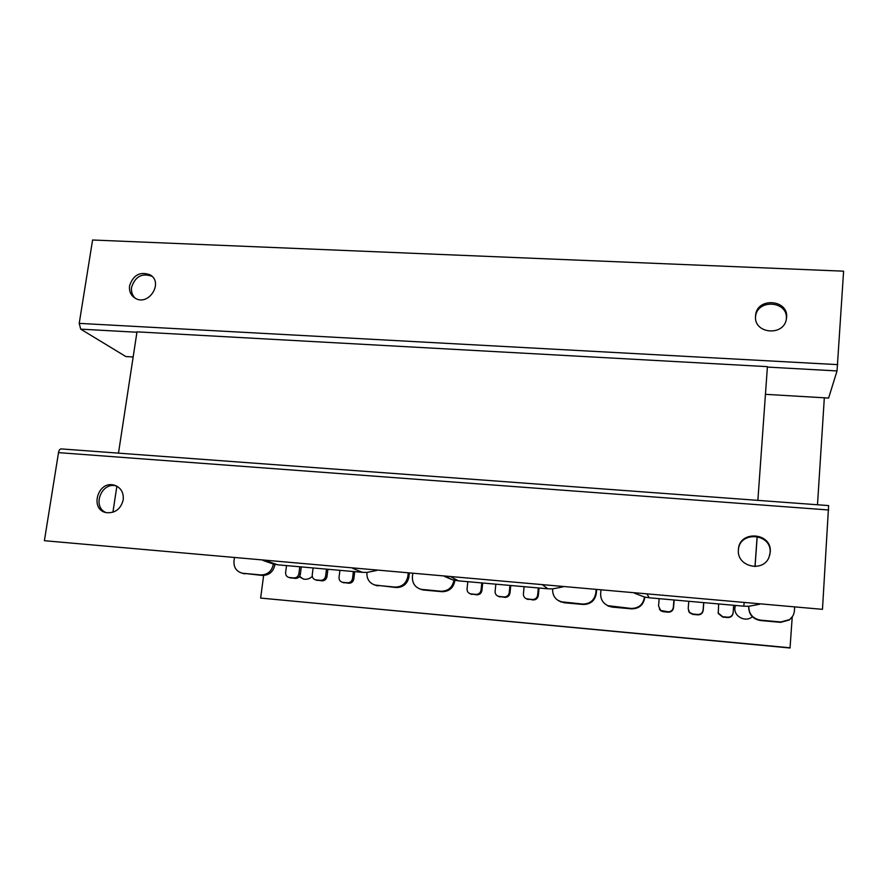 <?xml version="1.0" encoding="UTF-8"?>
<svg xmlns="http://www.w3.org/2000/svg" width="888" height="888" viewBox="0 0 888 888"><rect width="100%" height="100%" fill="white"/><g stroke="black" fill="none" stroke-linecap="round" stroke-linejoin="round"><path stroke-width="1.33" d="M119.07 453.191L757.853 500.366M757.886 500.144L767.421 366.644L136.996 331.846L118.515 452.936M376.745 570.451L366.955 572.416L362.393 572.327L277.711 564.812L266.644 561.704M273.36 564.035L273.315 564.424C271.728 571.339 267.566 574.836 260.817 574.936L242.413 573.237C236.441 571.572 233.622 567.476 233.977 560.927L234.388 557.886M408.191 573.226L407.836 576.356C406.327 583.416 402.064 586.99 395.06 587.079L375.557 585.236C369.53 583.405 366.655 579.231 366.911 572.727L366.955 572.416M353.38 571.528L352.536 578.521C351.914 581.318 350.227 582.739 347.463 582.772L342.502 582.306C340.093 581.585 338.939 579.92 339.05 577.311L339.904 570.329M326.484 569.141L325.619 576.101C324.997 578.887 323.31 580.308 320.568 580.341L315.673 579.875C313.264 579.176 312.11 577.522 312.232 574.902L313.109 567.954M299.789 566.777L298.901 573.704C298.279 576.479 296.603 577.888 293.884 577.933L289.044 577.466C286.646 576.789 285.503 575.135 285.625 572.516L286.524 565.601M274.914 564.435L274.847 564.957C273.271 571.85 269.12 575.335 262.393 575.435L242.058 573.16M301.287 566.91L300.355 574.203C299.733 576.978 298.068 578.377 295.349 578.421L289.499 577.622M327.894 569.264L326.984 576.601C326.362 579.376 324.686 580.785 321.956 580.83L315.973 579.975M354.712 571.65L353.824 579.009C353.202 581.807 351.526 583.216 348.762 583.25L342.635 582.35M409.335 573.326L408.935 576.856C407.437 583.893 403.185 587.456 396.203 587.545L374.503 584.959M112.909 512.265L116.883 486.191M562.925 586.89L552.658 588.888L547.863 588.788L458.519 580.863L452.014 579.631L444.544 576.434M453.912 580.13L453.879 580.441C452.403 587.556 448.107 591.153 441.014 591.241L421.045 589.332C415.051 587.412 412.176 583.216 412.409 576.767L412.765 573.637M596.114 589.821L595.815 593.04C594.416 600.31 590.032 603.984 582.65 604.051L560.606 601.709C555.089 599.378 552.436 595.215 552.625 589.21L552.658 588.888M538.35 587.945L537.64 595.138C537.074 598.024 535.331 599.478 532.423 599.511L526.739 598.9C524.442 598.024 523.332 596.336 523.409 593.861L524.131 586.679M509.967 585.425L509.235 592.585C508.658 595.46 506.926 596.914 504.04 596.947L498.512 596.37C496.17 595.526 495.038 593.839 495.116 591.319L495.859 584.171M481.807 582.928L481.063 590.054C480.475 592.918 478.743 594.361 475.879 594.394L470.485 593.85C468.12 593.04 466.977 591.353 467.055 588.8L467.821 581.684M454.9 580.341L454.834 580.941C453.357 588.023 449.084 591.608 442.002 591.697L423.609 590.032L419.68 588.922M482.706 583.005L481.918 590.52C481.34 593.362 479.62 594.805 476.756 594.838L470.052 593.717M510.767 585.492L510.001 593.04C509.423 595.904 507.692 597.346 504.817 597.38L497.935 596.17M539.049 588L538.317 595.582C537.74 598.457 536.008 599.911 533.111 599.944L526.018 598.612M596.614 589.865L596.292 593.495C594.893 600.743 590.52 604.395 583.172 604.473L564.013 602.741L557.875 600.355M759.562 604.251L748.784 606.282L743.722 606.171L649.339 597.79L644.466 597.025L634.498 593.206M754.989 566.544L757.131 536.43M644.466 597.025L644.444 597.358C643.067 604.684 638.65 608.38 631.168 608.447L607.814 605.672C602.841 603.119 600.455 599.045 600.654 593.473L600.943 590.243M794.638 607.348L794.427 610.667C794.105 614.385 792.451 617.371 789.476 619.635L780.841 621.989L760.517 620.146C752.902 618.692 748.984 614.185 748.762 606.615L748.784 606.282M733.677 605.272L733.133 612.687C732.6 615.662 730.813 617.16 727.738 617.182L722.721 616.727L718.27 613.086L718.647 603.94M703.685 602.608L703.107 609.989C702.575 612.953 700.787 614.441 697.746 614.463L692.773 614.019L689.421 612.309L688.2 608.657L688.777 601.287M673.937 599.977L673.337 607.314C672.804 610.267 671.028 611.754 668.009 611.777L660.628 610.433L658.552 605.993L659.162 598.667M644.799 597.102L644.732 597.802C643.378 605.094 638.971 608.78 631.512 608.846L612.098 607.092L608.236 606.082L604.562 603.54M674.159 599.988L673.537 607.725C673.004 610.667 671.228 612.143 668.22 612.176L663.303 611.721L660.872 610.833L659.373 609.146M703.796 602.619L703.196 610.389C702.663 613.342 700.887 614.829 697.857 614.851L692.895 614.407L689.554 612.709L688.533 610.877M733.688 605.272L733.111 613.086C732.589 616.039 730.802 617.537 727.738 617.56L722.743 617.105L718.303 613.475L718.115 612.343M792.562 616.361L789.243 620.013L780.652 622.344L760.405 620.512C752.813 619.069 748.906 614.574 748.684 607.026L748.739 606.282M755.055 566.544L757.209 536.441M824.33 397.802L817.493 504.773M123.221 499.877C120.812 509.013 115.24 513.275 106.493 512.676C89.399 509.945 97.591 480.397 114.075 485.114C120.757 487.357 123.809 492.274 123.221 499.877M116.583 486.036L116.195 485.936C101.41 481.562 91.73 506.937 106.094 512.587M770.251 552.247L769.008 557.287C763.003 572.927 736.707 566.6 738.383 550.038C738.583 529.892 772.349 532.112 770.251 552.247M769.741 555.189L770.085 552.891C772.183 533.166 739.205 530.458 738.372 550.183M828.615 505.649L822.477 609.335L44.4 540.703L58.508 452.636C59.03 450.105 59.962 448.862 61.305 448.917L828.659 505.594M822.477 609.335L44.4 540.703M735.397 605.427L734.842 608.058L735.32 605.416M752.325 616.705C745.842 622.666 733.999 616.749 734.842 608.036M299.578 576.301L303.152 578.987M312.276 576.39C309.79 578.754 306.937 579.664 303.718 579.12L299.256 576.734M792.24 616.838L790.031 647.996L260.639 598.068L790.187 647.807M263.625 575.468L260.639 598.068M755.566 315.984C756.276 296.426 790.231 299.378 786.402 318.77C784.226 336.719 753.524 333.932 755.555 316.073L755.566 315.984M786.313 319.258C788.677 300.843 756.987 298.424 755.522 316.805M129.581 285.781C133.3 274.869 140.149 271.228 150.128 274.858C163.88 282.528 148.585 306.571 135.231 298.235C130.836 295.46 128.96 291.308 129.581 285.781M152.014 276.323C142.08 272.771 135.265 276.412 131.591 287.246C131.013 291.708 132.245 295.371 135.265 298.257M133.156 356.987L125.852 356.554L80.697 329.137L79.221 323.376L92.585 240.004L843.6 271.184L837.04 370.94L828.604 398.057L765.445 394.328M265.823 560.661L277.711 564.812M352.625 568.32L362.393 572.327M274.847 564.957L273.315 564.424M262.393 575.435L260.817 574.936M290.942 578.021L289.455 577.533M295.349 578.421L293.884 577.933M300.355 574.203L298.901 573.704M317.504 580.419L316.106 579.942M321.956 580.83L320.568 580.341M326.984 576.601L325.619 576.101M344.278 582.85L342.968 582.373M348.762 583.25L347.463 582.772M353.824 579.009L352.536 578.521M378.055 585.902L376.845 585.436M396.203 587.545L395.06 587.079M408.935 576.856L407.836 576.356M244.944 573.859L243.312 573.348M451.215 577.022L458.519 580.863M542.912 585.125L547.863 588.788M454.834 580.941L453.879 580.441M442.002 591.697L441.014 591.241M472.105 594.416L471.217 593.972M476.756 594.838L475.879 594.394M481.918 590.52L481.063 590.054M500.133 596.958L499.334 596.514M504.817 597.38L504.04 596.947M510.001 593.04L509.235 592.585M528.371 599.511L527.672 599.078M533.111 599.944L532.423 599.511M538.317 595.582L537.64 595.138M564.013 602.741L563.436 602.319M423.609 590.032L422.555 589.565M647.152 594.327L649.339 597.79M744.177 602.885L743.722 606.171M828.682 509.99L58.508 452.636M79.221 323.376L837.761 364.635M837.04 370.94L767.387 367.088M136.93 332.245L80.697 329.137M262.904 560.406L273.992 564.257M289.044 577.466L290.531 577.966M315.673 579.875L317.072 580.364M342.502 582.306L343.811 582.783M375.557 585.236L376.767 585.714M242.413 573.237L244.056 573.737M446.087 576.578L452.014 579.631M470.485 593.85L471.384 594.294M498.512 596.37L499.311 596.803M526.739 598.9L527.439 599.333M560.606 601.709L561.194 602.131M421.045 589.332L422.111 589.787M116.195 485.936L114.075 485.114M151.97 276.279L150.128 274.858"/></g></svg>
